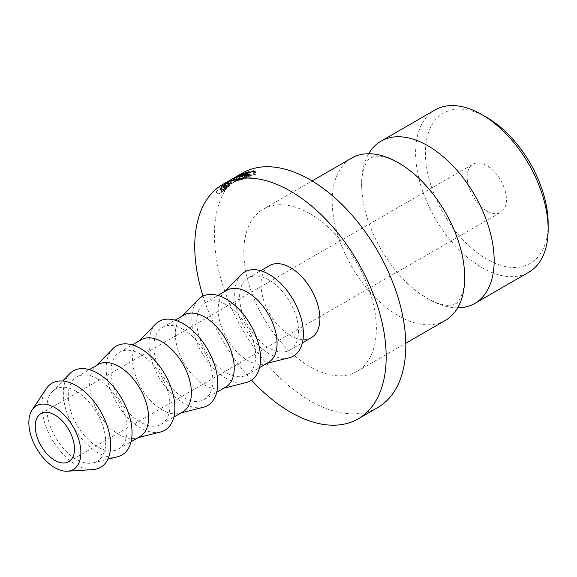 <?xml version="1.0" encoding="UTF-8"?>
<svg xmlns="http://www.w3.org/2000/svg" width="577" height="577" viewBox="0 0 577 577"><rect width="100%" height="100%" fill="white"/><g stroke="black" fill="none" stroke-linecap="round" stroke-linejoin="round"><path stroke-width="0.43" stroke-dasharray="2.88 2.16" d="M457.655 307.837A93.712 54.101 60 0 1 427.896 298.807A93.712 54.101 60 0 1 418.325 292.474A93.712 54.101 60 0 1 362.327 195.48A93.712 54.101 60 0 1 368.689 153.749M548.15 223.703A86.766 50.098 60 0 1 486.793 259.131A86.766 50.098 60 0 1 425.444 152.862A86.766 50.098 60 0 1 486.793 117.441M435.036 109.962A93.712 54.101 -120 0 0 420.669 185.051A93.712 54.101 -120 0 0 481.889 267.634A93.712 54.101 -120 0 0 528.741 272.272M486.793 210.951A27.768 16.033 60 0 1 468.654 186.486A27.768 16.033 60 0 1 472.916 164.236A27.768 16.033 60 0 1 486.793 165.613A27.768 16.033 60 0 1 504.933 190.078A27.768 16.033 60 0 1 500.677 212.329A27.768 16.033 60 0 1 486.793 210.951M310.094 213.786A93.712 54.101 60 0 1 371.314 296.362A93.712 54.101 60 0 1 356.947 371.458A93.712 54.101 60 0 1 310.094 366.813A93.712 54.101 60 0 1 248.875 284.237A93.712 54.101 60 0 1 263.242 209.148A93.712 54.101 60 0 1 310.094 213.786M445.3 320.444A93.712 54.101 60 0 1 398.447 315.807A93.712 54.101 60 0 1 337.228 233.231A93.712 54.101 60 0 1 351.588 158.134M377.776 407.528A135.357 78.147 60 0 1 310.094 400.82A135.357 78.147 60 0 1 221.669 281.54A135.357 78.147 60 0 1 242.419 173.078M269.041 279.996A41.652 24.046 60 0 1 296.253 316.694A41.652 24.046 60 0 1 289.87 350.073A41.652 24.046 60 0 1 269.041 348.01A41.652 24.046 60 0 1 241.835 311.306A41.652 24.046 60 0 1 248.218 277.934A41.652 24.046 60 0 1 269.041 279.996M311.284 337.704A41.652 24.046 60 0 1 290.462 335.641A41.652 24.046 60 0 1 263.256 298.944A41.652 24.046 60 0 1 269.639 265.564M268.449 362.435A41.652 24.046 60 0 1 264.8 363.907A41.652 24.046 60 0 1 247.627 360.373A41.652 24.046 60 0 1 221.424 326.762A41.652 24.046 60 0 1 223.703 292.727A41.652 24.046 60 0 1 226.804 290.296M289.084 357.798A48.591 28.057 60 0 1 269.041 353.672A48.591 28.057 60 0 1 238.474 314.465A48.591 28.057 60 0 1 241.136 274.753M226.206 304.728A41.652 24.046 60 0 1 253.418 341.425A41.652 24.046 60 0 1 247.035 374.805A41.652 24.046 60 0 1 226.206 372.742A41.652 24.046 60 0 1 199 336.038A41.652 24.046 60 0 1 205.383 302.665A41.652 24.046 60 0 1 226.206 304.728M225.614 387.167A41.652 24.046 60 0 1 221.965 388.638A41.652 24.046 60 0 1 204.792 385.104A41.652 24.046 60 0 1 178.589 351.494A41.652 24.046 60 0 1 180.868 317.458A41.652 24.046 60 0 1 183.962 315.028M246.242 382.529A48.591 28.057 60 0 1 226.206 378.404A48.591 28.057 60 0 1 195.639 339.197A48.591 28.057 60 0 1 198.3 299.485M183.371 329.46A41.652 24.046 60 0 1 210.576 366.157A41.652 24.046 60 0 1 204.193 399.536A41.652 24.046 60 0 1 183.371 397.474A41.652 24.046 60 0 1 156.165 360.769A41.652 24.046 60 0 1 162.548 327.397A41.652 24.046 60 0 1 183.371 329.46M182.779 411.899A41.652 24.046 60 0 1 179.13 413.37A41.652 24.046 60 0 1 161.949 409.836A41.652 24.046 60 0 1 135.754 376.226A41.652 24.046 60 0 1 138.033 342.183A41.652 24.046 60 0 1 141.127 339.759M203.407 407.261A48.591 28.057 60 0 1 183.371 403.135A48.591 28.057 60 0 1 152.804 363.928A48.591 28.057 60 0 1 155.458 324.216M140.536 354.191A41.652 24.046 60 0 1 167.741 390.889A41.652 24.046 60 0 1 161.358 424.261A41.652 24.046 60 0 1 140.536 422.205A41.652 24.046 60 0 1 113.33 385.501A41.652 24.046 60 0 1 119.713 352.129A41.652 24.046 60 0 1 140.536 354.191M139.944 436.63A41.652 24.046 60 0 1 136.295 438.102A41.652 24.046 60 0 1 119.114 434.568A41.652 24.046 60 0 1 92.911 400.957A41.652 24.046 60 0 1 95.191 366.914A41.652 24.046 60 0 1 98.292 364.491M160.572 431.993A48.591 28.057 60 0 1 140.536 427.867A48.591 28.057 60 0 1 109.969 388.66A48.591 28.057 60 0 1 112.623 348.948M97.701 378.923A41.652 24.046 60 0 1 124.906 415.62A41.652 24.046 60 0 1 118.523 448.993A41.652 24.046 60 0 1 97.701 446.93A41.652 24.046 60 0 1 70.488 410.233A41.652 24.046 60 0 1 76.871 376.86A41.652 24.046 60 0 1 97.701 378.923M76.279 391.285A41.652 24.046 60 0 1 104.314 431.062A41.652 24.046 60 0 1 93.452 462.833A41.652 24.046 60 0 1 76.279 459.299A41.652 24.046 60 0 1 50.076 425.689A41.652 24.046 60 0 1 52.356 391.646A41.652 24.046 60 0 1 76.279 391.285M117.737 456.724A48.591 28.057 60 0 1 97.701 452.599A48.591 28.057 60 0 1 67.127 413.392A48.591 28.057 60 0 1 69.788 373.672M92.94 469.606A48.591 28.057 60 0 1 76.279 464.968A48.591 28.057 60 0 1 46.232 388.703M251.558 380.149A135.357 78.147 60 0 1 203.01 296.073M222.686 185.037A135.357 78.147 60 0 0 222.138 185.484L223.941 184.95A135.357 78.147 60 0 0 223.595 185.267L219.996 187.345A135.357 78.147 60 0 0 219.57 187.741L227.36 183.241A135.357 78.147 60 0 1 228.312 182.361L229.451 181.257L231.348 184.164L226.393 187.345L224.568 187.943L222.686 185.037L224.475 184.474L226.393 187.345M219.57 187.741L221.525 190.583L229.321 186.082A131.888 76.142 60 0 1 230.245 185.224L231.211 184.351L229.307 181.466L224.475 184.474M229.148 180.738L225.138 183.284L226.963 186.227L227.807 185.585C226.372 186.58 226.826 186.429 229.184 185.123L236.866 180.291L229.639 184.791C227.742 185.837 227.396 185.953 228.586 185.138L235.178 181.329L233.389 178.358L227.792 181.856C225.903 182.902 225.571 183.003 226.797 182.166L229.682 180.428M232.978 178.538L234.695 181.553L227.807 185.585L226.018 182.613C224.54 183.637 224.972 183.5 227.331 182.202L235.055 177.327M216.274 191.189A135.357 78.147 60 0 0 215.885 191.643L223.674 187.143A135.357 78.147 60 0 1 224.525 186.169L225.506 184.9L227.425 187.929L226.299 188.196L222.21 191.521A131.888 76.142 60 0 0 221.907 191.867L218.315 193.944L216.274 191.189L219.866 189.112A135.357 78.147 60 0 1 220.176 188.758L222.21 191.521M215.885 191.643L217.933 194.384L225.73 189.883A131.888 76.142 60 0 1 226.552 188.931L227.425 187.929L225.419 185.13L224.316 185.376L220.176 188.758M224.316 185.376L226.299 188.196M221.431 187.453L223.436 190.244M219.866 189.112L221.907 191.867M217.933 194.384A131.888 76.142 60 0 1 218.315 193.944M223.674 187.143L225.73 189.883M222.708 191.405L225.895 188.6L226.617 188.326L226.083 189.025A131.888 76.142 60 0 0 225.304 189.905L222.708 191.405L220.666 188.65L223.905 185.794L225.895 188.6M221.417 187.799L223.436 190.576M225.304 189.905L223.263 187.157L220.666 188.65M223.263 187.157A135.357 78.147 60 0 1 224.064 186.256L226.083 189.025M223.905 185.794L224.612 185.527L224.064 186.256M253.952 171.758L255.25 174.607L254.017 171.456M255.178 174.925L254.111 174.434L247.98 176.807L246.437 178.142L251.24 177.456L246.761 178.697L245.485 178.336L247.468 176.894L254.947 173.973L256.166 174.607L255.178 174.925M252.82 171.282L254.111 174.434M246.617 173.663L247.98 176.807M246.271 175.083L247.555 178.235M249.956 174.066L251.183 177.226M250.029 174.29L251.24 177.456M245.477 175.545L246.761 178.697M244.078 175.444L245.485 178.336L244.129 175.192M246.09 173.749L247.468 176.894M253.656 170.814L254.947 173.973M255.07 171.023L256.296 174.175L254.955 171.441M227.331 182.202L229.184 185.123M234.168 177.911L235.957 180.882L234.695 181.553M227.886 185.671L228.586 185.138L226.797 182.166L226.061 182.721L227.886 185.671M229.639 184.791L227.792 181.856M234.212 181.827L232.481 178.812M235.914 180.846L234.161 177.846L233.389 178.358M228.333 181.791L230.209 184.698M222.138 185.484L224.027 188.376A131.888 76.142 60 0 1 224.568 187.943M224.027 188.376L225.874 187.806L223.941 184.95M223.595 185.267L225.535 188.116A131.888 76.142 60 0 1 225.874 187.806M225.535 188.116L221.943 190.194L219.996 187.345M221.525 190.583A131.888 76.142 60 0 1 221.943 190.194M227.36 183.241L229.321 186.082M226.335 187.655L229.812 185.368A131.888 76.142 60 0 0 228.932 186.155L226.335 187.655L224.388 184.806L227.886 182.152L229.776 185.051M228.932 186.155L226.985 183.306L224.388 184.806M226.985 183.306A135.357 78.147 60 0 1 227.886 182.498L229.812 185.368M227.886 182.152L228.55 181.849L227.886 182.498M249.113 171.701L250.512 174.838L249.711 175.3L248.319 172.162M245.319 172.934L246.797 176.05A131.888 76.142 60 0 1 249.711 175.3M246.797 176.05L244.396 177.435A131.888 76.142 60 0 1 247.317 176.685L246.516 177.146L245.117 174.009M243.025 174.528L244.396 177.435M245.917 173.547L247.317 176.685M242.124 174.781L243.602 177.896A131.888 76.142 60 0 1 246.516 177.146M243.602 177.896L240.602 179.627A131.888 76.142 60 0 1 243.523 178.877L242.722 179.339L241.323 176.201M239.224 176.721L240.602 179.627M242.124 175.74L243.523 178.877M237.767 177.139L239.26 180.248A131.888 76.142 60 0 1 242.722 179.339M239.26 180.248L247.05 175.754A131.888 76.142 60 0 1 250.512 174.838M245.658 172.84L247.05 175.754M233.108 178.834L234.716 181.906L238.287 179.598L236.62 176.548M234.716 181.906A131.888 76.142 60 0 1 234.832 181.856L233.223 178.783M235.957 177.73L237.493 180.832L242.535 177.795L240.984 174.701M242.535 177.795L234.832 181.856M237.493 180.832A131.888 76.142 60 0 1 238.034 180.644L236.505 177.543M229.949 180.327L231.637 183.356L240.162 178.488A131.888 76.142 60 0 1 240.227 178.452L236.166 181.077L244.958 176.447A131.888 76.142 60 0 1 245.037 176.418L243.494 173.324M245.037 176.418L238.034 180.644M244.958 176.447L243.415 173.352M236.166 181.077L234.558 178.005M240.227 178.452L238.561 175.415M240.162 178.488L238.489 175.451M231.637 183.356A131.888 76.142 60 0 1 232.134 183.104L230.461 180.067M238.287 179.598L232.134 183.104M224.525 186.169L226.552 188.931M228.312 182.361L230.245 185.224M225.261 184.02L227.179 186.89M418.325 292.474L427.052 298.251L435.902 302.557C441.16 304.505 445.365 305.428 448.517 305.334C450.32 305.529 452.584 305.017 455.325 303.805C457.337 303.949 467.197 293.275 464.016 266.098M362.327 195.48C359.146 168.311 368.999 157.629 371.018 157.773C373.752 156.562 376.024 156.05 377.82 156.244C380.979 156.151 385.184 157.081 390.441 159.021L399.291 163.327L408.011 169.104M40.981 413.615L472.916 164.236M356.947 371.458L405.79 343.257M289.87 350.073L302.384 342.846M264.8 363.907L266.754 363.416M247.035 374.805L259.549 367.578M221.965 388.638L223.912 388.148M204.193 399.536L216.707 392.31M179.13 413.37L181.077 412.88M161.358 424.261L173.872 417.041M136.295 438.102L138.242 437.611M118.523 448.993L131.037 441.773M93.452 462.833L107.834 459.213M52.356 391.646L62.677 381.008M76.871 376.86L89.392 369.633M95.191 366.914L96.597 365.472M119.713 352.129L132.227 344.902M138.033 342.183L139.432 340.74M162.548 327.397L175.062 320.17M180.868 317.458L182.267 316.008M205.383 302.665L217.897 295.438M223.703 292.727L225.102 291.277M248.218 277.934L260.732 270.707M263.242 209.148L312.078 180.947M68.742 461.701L500.677 212.329M224.612 185.527L226.617 188.326M246.437 178.142L245.102 174.982M235.12 177.29L236.866 180.291M230.879 183.746L232.004 183.097M228.55 181.849L230.447 184.741"/><path stroke-width="0.87" d="M368.689 153.749A93.712 54.101 60 0 1 381.044 141.134A93.712 54.101 60 0 1 427.896 145.779A93.712 54.101 60 0 1 489.116 228.355A93.712 54.101 60 0 1 474.748 303.444A93.712 54.101 60 0 1 457.655 307.837M486.793 117.441L481.889 114.607L486.793 117.441A86.766 50.098 60 0 1 548.15 223.703L548.15 229.372A93.712 54.101 -120 0 0 481.889 114.607L481.889 114.607A93.712 54.101 -120 0 0 435.036 109.962L381.044 141.134M474.748 303.444L528.741 272.272A93.712 54.101 -120 0 0 548.15 229.372M54.865 460.331A27.768 16.033 60 0 1 36.726 435.859A27.768 16.033 60 0 1 40.981 413.615A27.768 16.033 60 0 1 54.865 414.986A27.768 16.033 60 0 1 72.998 439.458A27.768 16.033 60 0 1 68.742 461.701A27.768 16.033 60 0 1 54.865 460.331M312.078 180.947L351.588 158.134A93.712 54.101 60 0 1 398.447 162.779A93.712 54.101 60 0 1 408.011 169.104A93.712 54.101 60 0 1 464.016 266.098A93.712 54.101 60 0 1 445.3 320.444L405.79 343.257M203.01 296.073A135.357 78.147 60 0 1 222.787 184.409A135.357 78.147 60 0 1 290.462 191.117A135.357 78.147 60 0 1 378.887 310.397A135.357 78.147 60 0 1 358.144 418.859A135.357 78.147 60 0 1 290.462 412.158A135.357 78.147 60 0 1 251.558 380.149M235.055 177.327L242.419 173.078A135.357 78.147 60 0 1 310.094 179.779A135.357 78.147 60 0 1 398.519 299.059A135.357 78.147 60 0 1 377.776 407.528L358.144 418.859M260.732 270.707L269.639 265.564A41.652 24.046 60 0 1 290.462 267.627A41.652 24.046 60 0 1 317.667 304.331A41.652 24.046 60 0 1 311.284 337.704L302.384 342.846M217.897 295.438L226.804 290.296A41.652 24.046 60 0 1 247.627 292.359A41.652 24.046 60 0 1 274.832 329.063A41.652 24.046 60 0 1 268.449 362.435L259.549 367.578M225.102 291.277L241.136 274.753A48.591 28.057 60 0 1 269.041 274.327A48.591 28.057 60 0 1 301.749 320.733A48.591 28.057 60 0 1 289.084 357.798L266.754 363.416M175.062 320.17L183.962 315.028A41.652 24.046 60 0 1 204.792 317.09A41.652 24.046 60 0 1 231.997 353.795A41.652 24.046 60 0 1 225.614 387.167L216.707 392.31M182.267 316.008L198.3 299.485A48.591 28.057 60 0 1 226.206 299.059A48.591 28.057 60 0 1 258.914 345.464A48.591 28.057 60 0 1 246.242 382.529L223.912 388.148M132.227 344.902L141.127 339.759A41.652 24.046 60 0 1 161.949 341.822A41.652 24.046 60 0 1 189.162 378.526A41.652 24.046 60 0 1 182.779 411.899L173.872 417.041M139.432 340.74L155.458 324.216A48.591 28.057 60 0 1 183.371 323.791A48.591 28.057 60 0 1 216.079 370.196A48.591 28.057 60 0 1 203.407 407.261L181.077 412.88M89.392 369.633L98.292 364.491A41.652 24.046 60 0 1 119.114 366.554A41.652 24.046 60 0 1 146.327 403.258A41.652 24.046 60 0 1 139.944 436.63L131.037 441.773M96.597 365.472L112.623 348.948A48.591 28.057 60 0 1 140.536 348.522A48.591 28.057 60 0 1 173.244 394.928A48.591 28.057 60 0 1 160.572 431.993L138.242 437.611M62.677 381.008L69.788 373.672A48.591 28.057 60 0 1 97.701 373.254A48.591 28.057 60 0 1 130.402 419.659A48.591 28.057 60 0 1 117.737 456.724L107.834 459.213M54.865 407.622A36.791 21.241 60 0 1 80.044 444.672A36.791 21.241 60 0 1 67.48 471.214A36.791 21.241 60 0 1 54.865 467.695A36.791 21.241 60 0 1 32.11 409.958A36.791 21.241 60 0 1 54.865 407.622M32.11 409.958L46.232 388.703A48.591 28.057 60 0 1 76.279 385.616A48.591 28.057 60 0 1 109.543 434.56A48.591 28.057 60 0 1 92.94 469.606L67.48 471.214M233.108 178.834L236.62 176.548L230.461 180.067A135.357 78.147 60 0 0 229.949 180.327L238.489 175.451A135.357 78.147 60 0 1 238.561 175.415L234.558 178.005L243.415 173.352A135.357 78.147 60 0 1 243.494 173.324L236.505 177.543A135.357 78.147 60 0 0 235.957 177.73L240.984 174.701L233.223 178.783A135.357 78.147 60 0 0 233.108 178.834M249.113 171.701L248.319 172.162A135.357 78.147 60 0 0 245.319 172.934L242.924 174.319A135.357 78.147 60 0 1 245.917 173.547L245.117 174.009A135.357 78.147 60 0 0 242.124 174.781L239.123 176.512A135.357 78.147 60 0 1 242.124 175.74L241.323 176.201A135.357 78.147 60 0 0 237.767 177.139L245.564 172.638A135.357 78.147 60 0 1 249.113 171.701M234.168 177.911L222.787 184.409M253.952 171.758L252.82 171.282L246.617 173.663L245.102 174.982L250.029 174.29L245.477 175.545L244.129 175.192L246.09 173.749L253.656 170.814L254.955 171.441L254.118 171.708M255.07 171.023L254.955 171.441M253.656 170.814L253.858 171.311M232.488 178.82L233.389 178.358M229.682 180.428L232.481 178.812M230.273 180.089L234.161 177.846M245.34 175.559L245.102 174.982"/></g></svg>
